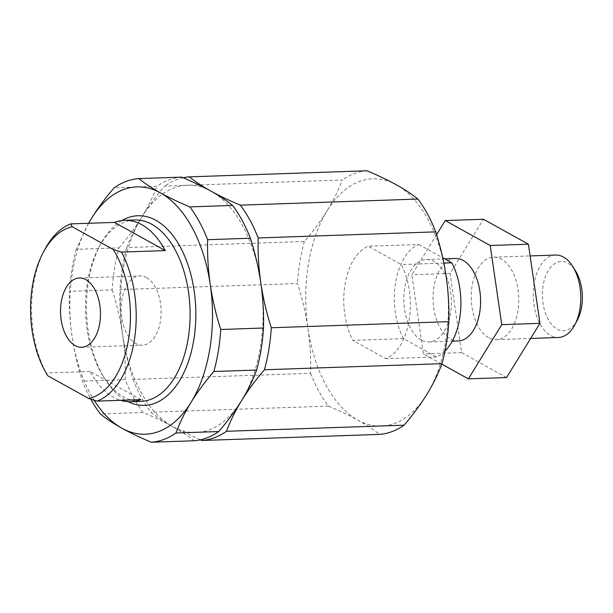 <?xml version="1.0" encoding="UTF-8"?>
<svg xmlns="http://www.w3.org/2000/svg" width="613" height="613" viewBox="0 0 613 613"><rect width="100%" height="100%" fill="white"/><g stroke="black" fill="none" stroke-linecap="round" stroke-linejoin="round"><path stroke-width="0.46" stroke-dasharray="3.06 2.3" d="M121.91 220.534A94.862 54.634 -92 0 0 100.394 244.572A94.862 54.634 -92 0 0 105.007 379.163A94.862 54.634 -92 0 0 126.385 400.764A94.862 54.634 -92 0 0 128.125 401.668M134.676 219.975A90.739 52.258 -92 0 0 98.793 247.56A90.739 52.258 -92 0 0 103.214 376.29A90.739 52.258 -92 0 0 123.657 396.956A90.739 52.258 -92 0 0 140.906 401.354M577.3 320.185A34.65 19.953 88 0 1 557.01 329.035A34.65 19.953 88 0 1 543.172 285.42A34.65 19.953 88 0 1 567.807 263.146A34.65 19.953 88 0 1 575.615 271.03M555.6 255.054A41.247 23.754 -92 0 0 533.371 290.248A41.247 23.754 -92 0 0 550.597 335.503A41.247 23.754 -92 0 0 558.435 337.495M488.584 337.625A41.247 23.754 88 0 1 471.366 292.378A41.247 23.754 88 0 1 493.595 257.184A41.247 23.754 88 0 1 501.434 259.184A41.247 23.754 88 0 1 518.652 304.431A41.247 23.754 88 0 1 496.423 339.625A41.247 23.754 88 0 1 488.584 337.625M455.405 258.494A41.247 23.754 -92 0 0 433.169 293.688A41.247 23.754 -92 0 0 450.394 338.935A41.247 23.754 -92 0 0 458.233 340.935M421.185 339.939A41.247 23.754 88 0 1 403.967 294.692A41.247 23.754 88 0 1 426.196 259.498A41.247 23.754 88 0 1 434.035 261.49A41.247 23.754 88 0 1 451.252 306.745A41.247 23.754 88 0 1 429.023 341.939A41.247 23.754 88 0 1 421.185 339.939M146.561 277.597A34.65 19.953 -92 0 0 139.971 275.919A34.65 19.953 -92 0 0 121.297 305.481A34.65 19.953 -92 0 0 135.764 343.495A34.65 19.953 -92 0 0 142.346 345.173A34.65 19.953 -92 0 0 161.027 315.611A34.65 19.953 -92 0 0 146.561 277.597M140.875 399.622L90.08 371.447A90.739 52.258 -92 0 0 113.551 397.301A90.739 52.258 -92 0 0 120.6 400.32M88.571 223.285L76.257 249.322L119.022 247.859A131.987 76.012 -92 0 0 112.141 289.872L69.376 291.344C68.993 306.239 69.874 321.25 72.035 336.376A123.734 71.261 -92 0 0 94.118 400.22M76.257 249.322A131.987 76.012 -92 0 0 69.376 291.344M88.64 223.285A123.734 71.261 -92 0 0 72.035 336.376C74.296 351.494 77.774 366.413 82.487 381.14A131.987 76.012 -92 0 0 90.831 399.186M444.992 351.103A57.745 33.255 88 0 1 436.41 356.95L403.392 338.621L352.843 340.361A57.745 33.255 88 0 1 368.26 246.219L401.277 264.548A57.745 33.255 88 0 1 385.861 358.682L352.843 340.361M403.392 338.621A57.745 33.255 88 0 1 418.809 244.487L368.26 246.219M418.809 244.487L442.716 257.759M443.843 263.084L401.277 264.548M436.41 356.95L385.861 358.682M436.602 234.626L411.867 274.777L423.422 353.923L441.797 364.122M119.022 247.859C127.818 237.622 135.427 227.323 141.856 216.971C135.527 227.323 130.508 237.53 126.807 247.591L304.37 241.491C313.166 231.262 320.783 220.964 327.204 210.611C333.541 200.252 338.552 190.045 342.261 179.992L164.69 186.084C155.894 196.321 148.285 206.612 141.856 216.971A123.734 71.261 -92 0 0 122.585 334.637C124.746 349.762 125.634 364.773 125.251 379.669A131.987 76.012 -92 0 0 143.051 412.472C154.016 417.047 163.809 421.721 172.445 426.479C180.981 431.245 188.183 436.012 194.045 440.762M143.051 412.472L100.287 413.936M181.594 177.126A131.987 76.012 -92 0 0 156.905 186.352L114.141 187.816M112.141 289.872C116.853 304.6 120.332 319.519 122.585 334.637C124.845 349.755 128.324 364.681 133.036 379.409L310.599 373.309C310.983 358.413 310.094 343.403 307.933 328.277C305.68 313.159 302.201 298.24 297.489 283.512L119.926 289.604C119.543 304.508 120.424 319.519 122.585 334.637A123.734 71.261 -92 0 0 172.445 426.479A123.734 71.261 -92 0 0 241.568 400.657A123.734 71.261 -92 0 0 260.832 282.984A123.734 71.261 -92 0 0 210.979 191.141A123.734 71.261 -92 0 0 141.856 216.971C148.185 206.619 153.204 196.413 156.905 186.352M125.251 379.669L82.487 381.14M133.036 379.409A131.987 76.012 -92 0 0 150.836 412.204C156.698 416.955 163.901 421.721 172.445 426.479L200.305 439.85M183.118 177.778A131.987 76.012 -92 0 0 164.69 186.084M126.807 247.591A131.987 76.012 -92 0 0 119.926 289.604M310.599 373.309A131.987 76.012 -92 0 0 328.399 406.105C339.364 410.687 349.157 415.361 357.793 420.12C366.329 424.886 373.532 429.652 379.401 434.402M328.399 406.105L150.836 412.204M366.942 170.766A131.987 76.012 -92 0 0 342.261 179.992M327.204 210.611A123.734 71.261 88 0 1 396.327 184.781A123.734 71.261 88 0 1 446.187 276.624A123.734 71.261 88 0 1 426.916 394.297A123.734 71.261 88 0 1 357.793 420.12A123.734 71.261 88 0 1 307.933 328.277A123.734 71.261 88 0 1 327.204 210.611M304.37 241.491A131.987 76.012 -92 0 0 297.489 283.512M44.872 249.407A90.739 52.258 -92 0 0 46.274 372.949L47.822 375.792M506.56 377.554L461.62 352.613L450.065 273.467L483.458 219.255M450.065 273.467L411.867 274.777M461.62 352.613L423.422 353.923M90.08 371.447L46.274 372.949M103.214 376.29L105.007 379.163M98.793 247.56L100.394 244.572M493.595 257.184L530.115 255.928M426.196 259.498L444.709 258.862M79.315 278.003L139.971 275.919M496.423 339.625L530.651 338.453M429.023 341.939L452.287 341.142M81.69 347.257L142.346 345.173"/><path stroke-width="0.92" d="M128.125 401.668A94.862 54.634 -92 0 0 194.06 338.284A94.862 54.634 -92 0 0 155.932 220.335A94.862 54.634 -92 0 0 121.91 220.534M120.6 400.32A90.739 52.258 -92 0 0 130.791 401.699L140.906 401.354A90.739 52.258 -92 0 0 189.808 323.925A90.739 52.258 -92 0 0 151.924 224.373A90.739 52.258 -92 0 0 134.676 219.975L124.569 220.32A90.739 52.258 -92 0 0 114.493 222.396L70.679 223.898A90.739 52.258 -92 0 0 44.872 249.407L43.278 252.395A86.617 49.883 -92 0 0 47.492 375.279A86.617 49.883 -92 0 0 47.822 375.792L88.778 398.519A86.617 49.883 -92 0 0 128.584 339.311A86.617 49.883 -92 0 0 113.183 249.468L72.227 226.741A86.617 49.883 -92 0 0 43.278 252.395M530.651 338.453L558.435 337.495A41.247 23.754 -92 0 0 574.741 324.959A41.247 23.754 -92 0 0 572.734 266.448A41.247 23.754 -92 0 0 563.439 257.054A41.247 23.754 -92 0 0 555.6 255.054L530.115 255.928M452.287 341.142L458.233 340.935A41.247 23.754 -92 0 0 480.462 305.741A41.247 23.754 -92 0 0 463.236 260.494A41.247 23.754 -92 0 0 455.405 258.494L444.709 258.862M85.897 279.681A34.65 19.953 -92 0 0 79.315 278.003A34.65 19.953 -92 0 0 60.641 307.565A34.65 19.953 -92 0 0 75.108 345.579A34.65 19.953 -92 0 0 81.69 347.257A34.65 19.953 -92 0 0 100.363 317.695A34.65 19.953 -92 0 0 85.897 279.681M114.493 222.396L165.28 250.579A90.739 52.258 -92 0 0 141.81 224.718A90.739 52.258 -92 0 0 124.569 220.32M165.28 250.579L121.474 252.081L113.183 249.468M130.791 401.699A90.739 52.258 -92 0 0 140.875 399.622L97.061 401.132A90.739 52.258 -92 0 0 121.474 252.081M94.118 400.22A123.734 71.261 -92 0 0 121.895 428.219C130.523 432.977 140.323 437.651 151.281 442.234A131.987 76.012 -92 0 0 175.962 433.008C179.67 422.955 184.682 412.748 191.018 402.389A123.734 71.261 -92 0 0 210.282 284.723C208.129 269.597 207.24 254.587 207.623 239.691A131.987 76.012 -92 0 0 189.823 206.895L232.588 205.424C226.718 200.666 219.523 195.907 210.979 191.141C219.615 195.907 229.408 200.574 240.373 205.156A131.987 76.012 -92 0 1 258.173 237.951L435.736 231.86A131.987 76.012 -92 0 0 417.936 199.064L240.373 205.156M90.831 399.186A131.987 76.012 -92 0 0 100.287 413.936C106.149 418.694 113.351 423.453 121.895 428.219A123.734 71.261 -92 0 0 191.018 402.389C197.44 392.036 205.056 381.738 213.853 371.509A131.987 76.012 -92 0 0 220.734 329.488C216.021 314.76 212.542 299.841 210.282 284.723A123.734 71.261 -92 0 0 160.43 192.88C169.065 197.639 178.858 202.313 189.823 206.895M442.716 257.759L451.827 262.808A57.745 33.255 88 0 1 444.992 351.103M451.827 262.808L443.843 263.084M441.797 364.122L468.37 378.865L501.763 324.652L490.208 245.506L445.26 220.565L436.602 234.626M572.734 266.448L575.615 271.03A34.65 19.953 88 0 1 577.3 320.185L574.741 324.959M207.623 239.691L250.388 238.219C255.1 252.947 258.579 267.866 260.832 282.984C262.992 298.11 263.881 313.12 263.498 328.016A131.987 76.012 -92 0 1 256.617 370.037L213.853 371.509M263.498 328.016L220.734 329.488M256.617 370.037C252.916 380.098 247.897 390.305 241.568 400.657C247.989 390.297 255.606 380.006 264.402 369.769L441.965 363.678C438.264 373.738 433.245 383.945 426.916 394.297C420.487 404.649 412.878 414.947 404.082 425.184A131.987 76.012 -92 0 1 379.401 434.402L201.83 440.494A131.987 76.012 -92 0 0 226.511 431.276C230.22 421.215 235.231 411.009 241.568 400.657C235.139 411.016 227.53 421.307 218.734 431.544A131.987 76.012 -92 0 1 194.045 440.762L151.281 442.234M138.822 178.598A131.987 76.012 -92 0 0 114.141 187.816C105.344 198.053 97.735 208.351 91.306 218.703A123.734 71.261 -92 0 1 160.43 192.88C151.894 188.114 144.691 183.348 138.822 178.598L181.594 177.126C192.551 181.709 202.344 186.383 210.979 191.141C202.443 186.375 195.24 181.617 189.371 176.858A131.987 76.012 -92 0 0 183.118 177.778M218.734 431.544L175.962 433.008M250.388 238.219A131.987 76.012 -92 0 0 232.588 205.424M417.936 199.064C412.074 194.306 404.871 189.547 396.327 184.781C387.7 180.023 377.899 175.349 366.942 170.766L189.371 176.858M435.736 231.86C440.448 246.587 443.927 261.506 446.187 276.624C448.341 291.75 449.229 306.761 448.846 321.656L271.283 327.756C266.571 313.028 263.092 298.102 260.832 282.984C258.678 267.866 257.789 252.855 258.173 237.951M404.082 425.184L226.511 431.276M200.305 439.85L201.83 440.494M264.402 369.769A131.987 76.012 -92 0 0 271.283 327.756M441.965 363.678A131.987 76.012 -92 0 0 448.846 321.656M72.227 226.741L70.679 223.898M490.208 245.506L528.406 244.196L483.458 219.255L445.26 220.565M528.406 244.196L539.953 323.342L501.763 324.652M539.953 323.342L506.56 377.554L468.37 378.865M88.778 398.519L97.061 401.132M88.571 223.285L91.306 218.703A123.734 71.261 -92 0 0 88.64 223.285"/></g></svg>
